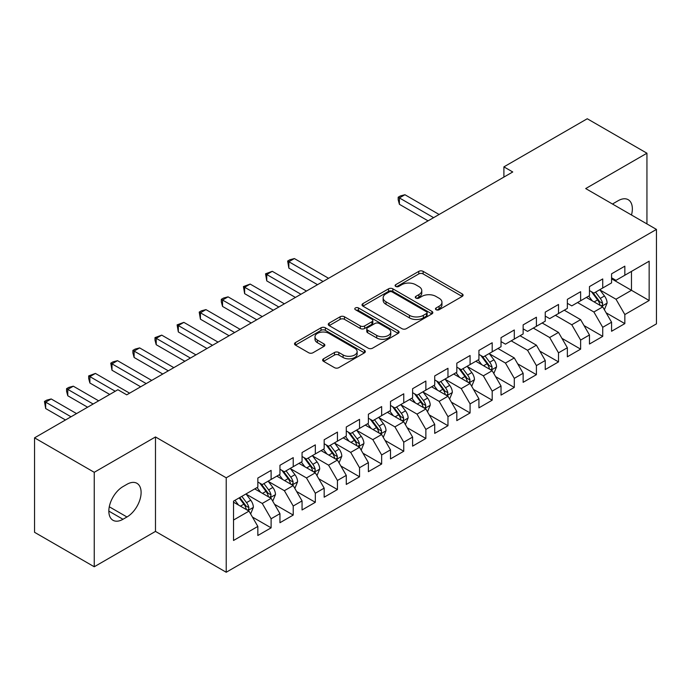 <?xml version="1.0" encoding="UTF-8"?>
<svg xmlns="http://www.w3.org/2000/svg" width="691" height="691" viewBox="0 0 691 691"><rect width="100%" height="100%" fill="white"/><g stroke="black" fill="none" stroke-linecap="round" stroke-linejoin="round"><path stroke-width="1.04" d="M436.099 309.732A2.151 1.244 0 0 0 439.13 309.732L462.193 296.422A3.066 1.771 0 0 0 463.091 295.169A3.066 1.771 0 0 0 462.193 293.917L423.125 271.364A3.066 1.771 0 0 0 418.789 271.364L395.736 284.675A2.151 1.244 0 0 0 395.105 285.556A2.151 1.244 0 0 0 395.736 286.428A2.151 1.244 0 0 0 398.767 286.428L401.756 284.709A9.821 5.666 0 0 1 415.645 284.709L418.893 286.584A9.821 5.666 0 0 1 421.769 290.6A9.821 5.666 0 0 1 418.893 294.608L415.913 296.327A2.151 1.244 0 0 0 415.282 297.208A2.151 1.244 0 0 0 415.913 298.08A2.151 1.244 0 0 0 418.953 298.08L421.933 296.361A9.821 5.666 0 0 1 435.822 296.361L439.079 298.236A9.821 5.666 0 0 1 441.955 302.243A9.821 5.666 0 0 1 439.079 306.26L436.099 307.979A2.151 1.244 0 0 0 435.468 308.86A2.151 1.244 0 0 0 436.099 309.732L436.099 307.979M323.526 358.81A3.066 1.771 0 0 0 322.628 360.071A3.066 1.771 0 0 0 323.526 361.324L334.479 367.647A3.066 1.771 0 0 0 338.823 367.647L364.425 352.859A3.066 1.771 0 0 0 365.332 351.607A3.066 1.771 0 0 0 364.425 350.354L325.366 327.802A3.066 1.771 0 0 0 321.03 327.802L295.42 342.589A3.066 1.771 0 0 0 294.521 343.842A3.066 1.771 0 0 0 295.42 345.094L308.661 352.738A3.066 1.771 0 0 0 312.997 352.738L323.958 346.407A3.066 1.771 0 0 0 324.856 345.155A3.066 1.771 0 0 0 323.958 343.902L317.394 340.119A8.206 4.742 0 0 1 314.992 336.767A8.206 4.742 0 0 1 320.054 332.388A8.206 4.742 0 0 1 329.002 333.416L354.716 348.255A8.206 4.742 0 0 1 357.126 351.607A8.206 4.742 0 0 1 352.056 355.986A8.206 4.742 0 0 1 343.107 354.958L338.823 352.488A3.066 1.771 0 0 0 334.479 352.488L323.526 358.81L323.526 361.324M94.244 472.307L94.244 566.767L155.484 531.405L155.484 436.954L94.244 472.307L34.55 437.844L117.893 389.724L126.738 394.829L512.748 171.973L503.903 166.868L503.903 177.077M155.484 436.954L226.225 477.801L656.45 229.412L656.45 323.863L226.225 572.252L226.225 477.801M646.94 223.919L646.94 153.212L585.7 188.565L656.45 229.412M646.94 153.212L587.255 118.748L503.903 166.868M401.972 328.683A3.066 1.771 0 0 0 406.308 328.683L431.918 313.895A3.066 1.771 0 0 0 432.816 312.643A3.066 1.771 0 0 0 431.918 311.391L392.859 288.838A3.066 1.771 0 0 0 388.515 288.838L362.913 303.625A3.066 1.771 0 0 0 362.015 304.878A3.066 1.771 0 0 0 362.913 306.13L401.972 328.683M356.28 310.199A2.151 1.244 0 0 1 358.465 310.501L358.465 307.944L398.171 330.877A3.066 1.771 0 0 1 399.07 332.129A3.066 1.771 0 0 1 398.171 333.382L372.57 348.169A3.066 1.771 0 0 1 368.225 348.169L329.166 325.616L329.166 323.112A3.066 1.771 0 0 0 328.268 324.364A3.066 1.771 0 0 0 329.166 325.616M329.166 323.112L340.127 316.78A3.066 1.771 0 0 1 344.464 316.78L360.305 325.927A3.066 1.771 0 0 0 364.649 325.927L371.913 321.73A3.066 1.771 0 0 0 372.812 320.477A3.066 1.771 0 0 0 371.913 319.225L355.424 309.706A2.151 1.244 0 0 1 354.794 308.825A2.151 1.244 0 0 1 356.124 307.676A2.151 1.244 0 0 1 358.465 307.944M611.57 278.81L631.47 290.298L631.47 271.408L649.151 261.189L624.837 275.234L624.837 266.173L611.57 273.826L611.57 282.895L602.725 288L602.725 278.939L589.466 286.592L589.466 295.653L580.621 300.758L580.621 291.697L567.354 299.358L567.354 308.419L558.509 313.524L558.509 304.463L545.242 312.125L545.242 321.185L536.406 326.29L536.406 317.229L523.139 324.882L523.139 333.952L514.294 339.056L514.294 329.987L501.027 337.649L501.027 346.709L492.191 351.814L492.191 342.753L478.923 350.415L478.923 359.475L470.079 364.58L470.079 355.52L456.811 363.181L456.811 372.242L447.967 377.346L447.967 368.286L434.708 375.939L434.708 385.008L425.863 390.113L425.863 381.043L412.596 388.705L412.596 397.766L403.751 402.87L403.751 393.81L390.493 401.471L390.493 410.532L381.648 415.637L381.648 406.576L368.381 414.237L368.381 423.298L359.536 428.403L359.536 419.342L346.277 426.995L346.277 436.064L337.433 441.169L337.433 432.1L324.165 439.761L324.165 448.822L315.321 453.927L315.321 444.866L302.053 452.527L302.053 461.588L293.217 466.693L293.217 457.632L279.95 465.293L279.95 474.354L271.105 479.459L271.105 470.398L257.838 478.051L257.838 487.112L233.523 501.156L233.523 540.474L257.838 526.43L249.002 511.115L233.523 502.176M649.151 261.189L649.151 300.507L624.837 314.552L615.992 299.229L599.961 289.978M606.154 312.824L624.837 323.613L624.837 314.552M624.837 323.613L611.57 331.265L611.57 322.205L602.725 327.309L593.88 311.995L577.521 302.546M584.05 325.591L602.725 336.37L602.725 327.309M602.725 336.37L589.466 344.032L589.466 334.971L580.621 340.076L571.777 324.761L555.417 315.312M561.938 338.357L580.621 349.136L580.621 340.076M580.621 349.136L567.354 356.798L567.354 347.737L558.509 352.842L549.665 337.519L533.305 328.078M539.826 351.114L558.509 361.903L558.509 352.842M558.509 361.903L545.242 369.564L545.242 360.495L536.406 365.599L527.561 350.285L511.202 340.844M517.723 363.881L536.406 374.669L536.406 365.599M536.406 374.669L523.139 382.322L523.139 373.261L514.294 378.366L505.449 363.051L489.427 353.801M495.611 376.647L514.294 387.426L514.294 378.366M514.294 387.426L501.027 395.088L501.027 386.027L492.191 391.132L483.346 375.818L467.315 366.558M473.508 389.404L492.191 400.193L492.191 391.132M492.191 400.193L478.923 407.854L478.923 398.793L470.079 403.898L461.234 388.575L445.211 379.324M451.396 402.171L470.079 412.959L470.079 403.898M470.079 412.959L456.811 420.62L456.811 411.551L447.967 416.656L439.13 401.341L423.099 392.091M429.292 414.937L447.967 425.725L447.967 416.656M447.967 425.725L434.708 433.378L434.708 424.317L425.863 429.422L417.019 414.108L400.987 404.848M407.18 427.703L425.863 438.483L425.863 429.422M425.863 438.483L412.596 446.144L412.596 437.083L403.751 442.188L394.915 426.874L378.884 417.614M385.077 440.461L403.751 451.249L403.751 442.188M403.751 451.249L390.493 458.91L390.493 449.85L381.648 454.954L372.803 439.631L356.772 430.381M362.965 453.227L381.648 464.015L381.648 454.954M381.648 464.015L368.381 471.677L368.381 462.607L359.536 467.712L350.691 452.398L334.669 443.147M340.862 465.993L359.536 476.781L359.536 467.712M359.536 476.781L346.277 484.434L346.277 475.373L337.433 480.478L328.588 465.164L312.557 455.905M318.75 478.759L337.433 489.539L337.433 480.478M337.433 489.539L324.165 497.2L324.165 488.14L315.321 493.244L306.476 477.93L290.453 468.671M296.638 491.517L315.321 502.305L315.321 493.244M315.321 502.305L302.053 509.967L302.053 500.906L293.217 506.011L284.372 490.688L268.341 481.437M274.534 504.283L293.217 515.071L293.217 506.011M293.217 515.071L279.95 522.724L279.95 513.663L271.105 518.768L262.26 503.454L246.238 494.203M252.422 517.049L271.105 527.838L271.105 518.768M271.105 527.838L257.838 535.49L257.838 526.43M257.838 482.007L262.26 484.564L271.105 479.459M233.523 520.047L249.002 511.115M279.95 469.249L284.372 471.798L293.217 466.693M262.26 503.454L271.105 498.349L254.746 488.9M279.95 513.663L271.105 498.349M302.053 456.483L306.476 459.031L315.321 453.927M284.372 490.688L293.217 485.583L276.858 476.142M302.053 500.906L293.217 485.583M324.165 443.717L328.588 446.274L337.433 441.169M306.476 477.93L315.321 472.817L298.961 463.376M324.165 488.14L315.321 472.817M346.277 430.951L350.691 433.507L359.536 428.403M328.588 465.164L337.433 460.059L321.073 450.61M346.277 475.373L337.433 460.059M368.381 418.193L372.803 420.741L381.648 415.637M350.691 452.398L359.536 447.293L343.177 437.844M368.381 462.607L359.536 447.293M390.493 405.427L394.915 407.984L403.751 402.87M372.803 439.631L381.648 434.527L365.289 425.086M390.493 449.85L381.648 434.527M412.596 392.661L417.019 395.217L425.863 390.113M394.915 426.874L403.751 421.769L387.392 412.32M412.596 437.083L403.751 421.769M434.708 379.895L439.13 382.451L447.967 377.346M417.019 414.108L425.863 409.003L409.504 399.553M434.708 424.317L425.863 409.003M456.811 367.137L461.234 369.685L470.079 364.58M439.13 401.341L447.967 396.237L431.607 386.787M456.811 411.551L447.967 396.237M478.923 354.371L483.346 356.927L492.191 351.814M461.234 388.575L470.079 383.47L453.719 374.03M478.923 398.793L470.079 383.47M501.027 341.604L505.449 344.161L514.294 339.056M483.346 375.818L492.191 370.713L475.823 361.263M501.027 386.027L492.191 370.713M523.139 328.847L527.561 331.395L536.406 326.29M505.449 363.051L514.294 357.947L497.935 348.497M523.139 373.261L514.294 357.947M545.242 316.081L549.665 318.629L558.509 313.524M527.561 350.285L536.406 345.18L520.047 335.74M545.242 360.495L536.406 345.18M567.354 303.314L571.777 305.871L580.621 300.758M549.665 337.519L558.509 332.414L542.15 322.973M567.354 347.737L558.509 332.414M589.466 290.548L593.88 293.105L602.725 288M571.777 324.761L580.621 319.657L564.262 310.207M589.466 334.971L580.621 319.657M611.57 277.791L615.992 280.339L624.837 275.234M593.88 311.995L602.725 306.89L586.365 297.441M611.57 322.205L602.725 306.89M34.55 437.844L34.55 532.303L94.244 566.767M155.484 531.405L226.225 572.252M615.992 299.229L631.47 290.298L649.151 300.507M631.488 214.996A20.013 11.557 120 0 0 628.205 199.699A20.013 11.557 120 0 0 618.203 200.692L614.221 202.99A20.013 11.557 120 0 0 612.554 204.07M122.981 486.602A20.013 11.557 120 0 0 109.912 504.24A20.013 11.557 120 0 0 112.979 520.271A20.013 11.557 120 0 0 122.981 519.278L126.963 516.98A20.013 11.557 120 0 0 140.031 499.351A20.013 11.557 120 0 0 136.965 483.32A20.013 11.557 120 0 0 126.963 484.305L122.981 486.602M436.954 310.034L439.079 308.808A9.821 5.666 0 0 0 441.955 304.8L441.955 302.243M421.769 290.6L421.769 293.148A9.821 5.666 0 0 1 418.893 297.156L416.768 298.382M462.149 296.448L423.125 273.921A3.066 1.771 0 0 0 418.789 273.921L396.591 286.73M431.875 313.921L392.859 291.395A3.066 1.771 0 0 0 388.515 291.395L362.948 306.156M426.494 313.524A2.151 1.244 0 0 0 427.124 312.643A2.151 1.244 0 0 0 426.494 311.771L392.203 291.973A2.151 1.244 0 0 0 389.171 291.973L386.019 293.787A9.821 5.666 0 0 0 383.142 297.804A9.821 5.666 0 0 0 386.019 301.812L409.461 315.338A9.821 5.666 0 0 0 423.35 315.338L426.494 313.524L426.494 316.072A2.151 1.244 0 0 0 427.124 315.2L427.124 312.643M383.142 297.804L383.142 300.352A9.821 5.666 0 0 0 386.019 304.36L386.019 301.812M426.494 316.072L423.35 317.895A9.821 5.666 0 0 1 409.461 317.895L386.019 304.36M329.21 325.634L340.127 319.337L340.127 316.78M372.812 320.477L372.812 323.034A3.066 1.771 0 0 1 371.913 324.286L364.649 328.475A3.066 1.771 0 0 1 360.305 328.475L344.464 319.337A3.066 1.771 0 0 0 340.127 319.337M358.465 310.501L398.128 333.408M376.742 335.42A8.206 4.742 0 0 0 385.69 336.448A8.206 4.742 0 0 0 390.76 332.069A8.206 4.742 0 0 0 388.351 328.717L379.29 323.483A3.066 1.771 0 0 0 374.954 323.483L367.681 327.681A3.066 1.771 0 0 0 366.783 328.933A3.066 1.771 0 0 0 367.681 330.186L376.742 335.42L376.742 337.968A8.206 4.742 0 0 0 385.69 338.996A8.206 4.742 0 0 0 390.76 334.617L390.76 332.069M366.783 328.933L366.783 331.49A3.066 1.771 0 0 0 367.681 332.742L367.681 330.186M376.742 337.968L367.681 332.742M357.126 351.607L357.126 354.163A8.206 4.742 0 0 1 352.056 358.543A8.206 4.742 0 0 1 343.107 357.515L338.823 355.044A3.066 1.771 0 0 0 334.479 355.044L323.561 361.341M314.992 336.767L314.992 339.316A8.206 4.742 0 0 0 317.394 342.667L317.394 340.119M323.915 346.433L317.394 342.667M364.39 352.885L325.366 330.358A3.066 1.771 0 0 0 321.03 330.358L295.463 345.12M604.366 309.723L607.104 303.038A8.283 4.785 -120 0 0 604.461 295.981L599.762 289.71M592.282 300.853L588.706 296.094M587.039 297.83L586.633 297.285M439.13 214.478L404.926 194.732L399.398 197.92L399.398 204.303L428.075 220.861M601.17 305.983L602.448 304.835L602.63 303.384A8.283 4.785 -120 0 0 600.263 298.4L595.564 292.138M592.878 292.526L598.682 300.265A4.224 2.436 60 0 1 599.451 301.552L602.63 303.384M591.427 291.68L597.603 299.937A8.283 4.785 60 0 1 599.978 304.921L600.142 305.396M399.398 204.303L398.18 199.777L398.18 197.22L433.603 217.665M398.18 197.22L400.391 195.942L404.926 194.732M493.823 373.546L496.561 366.852A8.283 4.785 -120 0 0 493.918 359.795L489.219 353.533M481.739 364.675L478.172 359.907M476.496 361.652L476.09 361.108M328.588 278.3L294.383 258.555L288.855 261.742L288.855 268.125L317.532 284.683M490.627 369.806L491.906 368.649L492.087 367.206A8.283 4.785 -120 0 0 489.72 362.222L485.022 355.951M482.344 356.349L488.14 364.088A4.224 2.436 60 0 1 488.908 365.366L492.087 367.206M480.884 355.502L487.069 363.76A8.283 4.785 60 0 1 489.435 368.735L489.608 369.219M288.855 268.125L287.646 261.043L323.06 281.487M287.646 261.043L289.857 259.764L294.383 258.555M471.711 386.304L474.458 379.618A8.283 4.785 -120 0 0 471.815 372.561L467.116 366.29M459.627 377.441L456.06 372.674M454.393 374.418L453.987 373.874M306.476 291.058L272.28 271.313L266.752 274.508L266.752 280.892L295.428 297.441M468.515 382.572L469.802 381.415L469.984 379.972A8.283 4.785 -120 0 0 467.608 374.988L462.918 368.718M460.232 369.106L466.036 376.854A4.224 2.436 60 0 1 466.805 378.132L469.984 379.972M458.772 368.268L464.957 376.517A8.283 4.785 60 0 1 467.332 381.501L467.496 381.985M266.752 280.892L265.534 273.809L300.948 294.254M265.534 273.809L272.28 271.313M449.608 399.07L452.346 392.384A8.283 4.785 -120 0 0 449.703 385.328L445.004 379.057M437.524 390.208L433.957 385.44M432.281 387.176L431.875 386.64M284.372 303.824L250.168 284.079L244.64 287.275L244.64 293.649L273.316 310.207M446.412 395.338L447.69 394.181L447.872 392.738A8.283 4.785 -120 0 0 445.505 387.755L440.806 381.484M438.129 381.873L443.924 389.62A4.224 2.436 60 0 1 444.693 390.899L447.872 392.738M436.669 381.035L442.853 389.283A8.283 4.785 60 0 1 445.22 394.267L445.393 394.742M244.64 293.649L243.431 286.566L278.844 307.02M243.431 286.566L250.168 284.079M427.496 411.836L430.243 405.142A8.283 4.785 -120 0 0 427.599 398.094L422.901 391.823M415.412 402.965L411.845 398.206M410.178 399.942L409.772 399.398M262.26 316.59L228.065 296.845L222.537 300.032L222.537 306.415L251.204 322.973M424.3 408.096L425.587 406.947L425.768 405.496A8.283 4.785 -120 0 0 423.393 400.512L418.694 394.25M416.017 394.639L421.821 402.378A4.224 2.436 60 0 1 422.581 403.665L425.768 405.496M414.557 393.792L420.741 402.05A8.283 4.785 60 0 1 423.117 407.034L423.281 407.509M222.537 306.415L221.319 301.889L221.319 299.333L256.732 319.778M221.319 299.333L223.53 298.054L228.065 296.845M405.392 424.602L408.131 417.908A8.283 4.785 -120 0 0 405.487 410.851L400.789 404.589M393.309 415.732L389.733 410.964M388.066 412.708L387.66 412.164M240.157 329.357L205.953 309.611L200.425 312.798L200.425 319.182L229.101 335.74M402.197 420.862L403.475 419.705L403.656 418.262A8.283 4.785 -120 0 0 401.29 413.278L396.591 407.008M393.913 407.405L399.709 415.144A4.224 2.436 60 0 1 400.478 416.423L403.656 418.262M392.453 406.558L398.638 414.807A8.283 4.785 60 0 1 401.005 419.791L401.169 420.275M200.425 319.182L199.207 312.099L234.629 332.544M199.207 312.099L201.418 310.82L205.953 309.611M383.28 437.36L386.027 430.674A8.283 4.785 -120 0 0 383.375 423.618L378.685 417.347M371.197 428.498L367.629 423.73M365.962 425.475L365.556 424.93M218.045 342.114L183.849 322.369L178.321 325.565L178.321 331.948L206.989 348.497M380.085 433.628L381.372 432.471L381.553 431.029A8.283 4.785 -120 0 0 379.178 426.045L374.479 419.774M371.801 420.163L377.606 427.91A4.224 2.436 60 0 1 378.366 429.189L381.553 431.029M370.341 419.325L376.526 427.574A8.283 4.785 60 0 1 378.901 432.557L379.065 433.041M178.321 331.948L177.103 324.865L212.517 345.31M177.103 324.865L183.849 322.369M361.177 450.126L363.915 443.441A8.283 4.785 -120 0 0 361.272 436.384L356.573 430.113M349.093 441.264L345.517 436.496M343.85 438.232L343.444 437.697M195.942 354.88L161.737 335.135L156.209 338.331L156.209 344.705L184.886 361.263M357.981 446.395L359.26 445.237L359.441 443.795A8.283 4.785 -120 0 0 357.074 438.811L352.375 432.54M349.689 432.929L355.494 440.668A4.224 2.436 60 0 1 356.262 441.955L359.441 443.795M348.238 432.091L354.414 440.34A8.283 4.785 60 0 1 356.789 445.324L356.953 445.799M156.209 344.705L154.991 340.179L154.991 337.623L190.414 358.076M154.991 337.623L161.737 335.135M339.065 462.892L341.803 456.198A8.283 4.785 -120 0 0 339.16 449.15L334.47 442.879M326.981 454.022L323.414 449.262M321.747 450.998L321.341 450.454M173.83 367.647L139.634 347.901L134.106 351.088L134.106 357.472L162.774 374.03M335.869 459.152L337.156 458.003L337.338 456.552A8.283 4.785 -120 0 0 334.962 451.568L330.263 445.306M327.586 445.695L333.39 453.434A4.224 2.436 60 0 1 334.15 454.721L337.338 456.552M326.126 444.849L332.311 453.106A8.283 4.785 60 0 1 334.677 458.09L334.85 458.565M134.106 357.472L132.888 352.946L132.888 350.389L168.302 370.834M132.888 350.389L135.099 349.11L139.634 347.901M316.962 475.658L319.7 468.964A8.283 4.785 -120 0 0 317.057 461.908L312.358 455.637M304.878 466.788L301.302 462.02M299.635 463.765L299.229 463.22M151.718 380.413L117.522 360.667L111.994 363.855L111.994 370.238L140.67 386.787M313.757 471.918L315.044 470.761L315.226 469.319A8.283 4.785 -120 0 0 312.85 464.335L308.16 458.064M305.474 458.461L311.278 466.2A4.224 2.436 60 0 1 312.047 467.479L315.226 469.319M304.023 457.615L310.199 465.864A8.283 4.785 60 0 1 312.574 470.847L312.738 471.331M111.994 370.238L110.776 363.155L146.198 383.6M110.776 363.155L112.987 361.877L117.522 360.667M294.85 488.416L297.588 481.731A8.283 4.785 -120 0 0 294.945 474.674L290.255 468.403M282.766 479.554L279.199 474.786M277.523 476.531L277.117 475.987M129.614 393.17L95.41 373.425L89.89 376.621L89.89 383.004L109.714 394.449M291.654 484.685L292.941 483.527L293.122 482.085A8.283 4.785 -120 0 0 290.747 477.101L286.048 470.83M283.37 471.219L289.166 478.967A4.224 2.436 60 0 1 289.935 480.245L293.122 482.085M281.911 470.381L288.095 478.63A8.283 4.785 60 0 1 290.462 483.614L290.635 484.097M89.89 383.004L88.673 378.469L88.673 375.913L115.242 391.261M88.673 375.913L95.41 373.425M272.746 501.182L275.484 494.497A8.283 4.785 -120 0 0 272.841 487.44L268.143 481.169M260.662 492.32L257.087 487.552M255.42 489.288L255.014 488.753M98.666 400.832L73.306 386.191L67.778 389.387L67.778 395.762L87.61 407.215M269.542 497.451L270.829 496.293L271.01 494.851A8.283 4.785 -120 0 0 268.635 489.867L263.945 483.596M261.258 483.985L267.063 491.724A4.224 2.436 60 0 1 267.832 493.011L271.01 494.851M259.807 483.147L265.983 491.396A8.283 4.785 60 0 1 268.358 496.38L268.523 496.855M67.778 395.762L66.561 391.236L66.561 388.679L93.138 404.019M66.561 388.679L68.772 387.401L73.306 386.191M250.634 513.949L253.372 507.254A8.283 4.785 -120 0 0 250.729 500.206L246.031 493.935M238.55 505.078L234.983 500.319M76.554 413.598L51.194 398.957L45.666 402.145L45.666 408.528L65.498 419.981M247.438 510.208L248.717 509.06L248.898 507.609A8.283 4.785 -120 0 0 246.532 502.625L241.833 496.354M239.76 497.555L244.951 504.49A4.224 2.436 60 0 1 245.72 505.777L248.898 507.609M239.181 497.891L243.88 504.162A8.283 4.785 60 0 1 246.246 509.146L246.419 509.621M45.666 408.528L44.457 401.445L71.026 416.785M44.457 401.445L46.668 400.167L51.194 398.957M439.079 308.808L439.079 306.26M415.913 298.08L415.913 296.327M418.893 297.156L418.893 294.608M395.736 286.428L395.736 284.675M418.789 273.921L418.789 271.364M423.125 273.921L423.125 271.364M462.193 296.422L462.193 293.917M362.913 306.13L362.913 303.625M388.515 291.395L388.515 288.838M392.859 291.395L392.859 288.838M431.918 313.895L431.918 311.391M409.461 317.895L409.461 315.338M423.35 317.895L423.35 315.338M344.464 319.337L344.464 316.78M360.305 328.475L360.305 325.927M364.649 328.475L364.649 325.927M371.913 324.286L371.913 321.73M398.171 333.382L398.171 330.877M334.479 355.044L334.479 352.488M338.823 355.044L338.823 352.488M343.107 357.515L343.107 354.958M323.958 346.407L323.958 343.902M295.42 345.094L295.42 342.589M321.03 330.358L321.03 327.802M325.366 330.358L325.366 327.802M364.425 352.859L364.425 350.354M108.832 511.115L122.981 519.278M109.282 506.779L126.963 516.98M601.688 306.286L607.052 303.194M600.263 298.4L604.461 295.981M594.148 301.932L597.603 299.937M491.146 370.108L496.509 367.016M489.72 362.222L493.918 359.795M483.605 365.755L487.069 363.76M469.042 382.874L474.397 379.774M467.608 374.988L471.815 372.561M461.493 378.521L464.957 376.517M446.93 395.641L452.294 392.54M445.505 387.755L449.703 385.328M439.39 391.279L442.853 389.283M424.827 408.398L430.182 405.306M423.393 400.512L427.599 398.094M417.278 404.045L420.741 402.05M402.715 421.165L408.079 418.072M401.29 413.278L405.487 410.851M395.174 416.811L398.638 414.807M380.611 433.931L385.967 430.83M379.178 426.045L383.375 423.618M373.062 429.577L376.526 427.574M358.499 446.697L363.863 443.596M357.074 438.811L361.272 436.384M350.959 442.335L354.414 440.34M336.387 459.455L341.751 456.362M334.962 451.568L339.16 449.15M328.847 455.101L332.311 453.106M314.284 472.221L319.648 469.129M312.85 464.335L317.057 461.908M306.744 467.867L310.199 465.864M292.172 484.987L297.536 481.886M290.747 477.101L294.945 474.674M284.632 480.634L288.095 478.63M270.069 497.753L275.433 494.652M268.635 489.867L272.841 487.44M262.52 493.391L265.983 491.396M247.957 510.511L253.321 507.419M246.532 502.625L250.729 500.206M240.416 506.158L243.88 504.162"/></g></svg>
